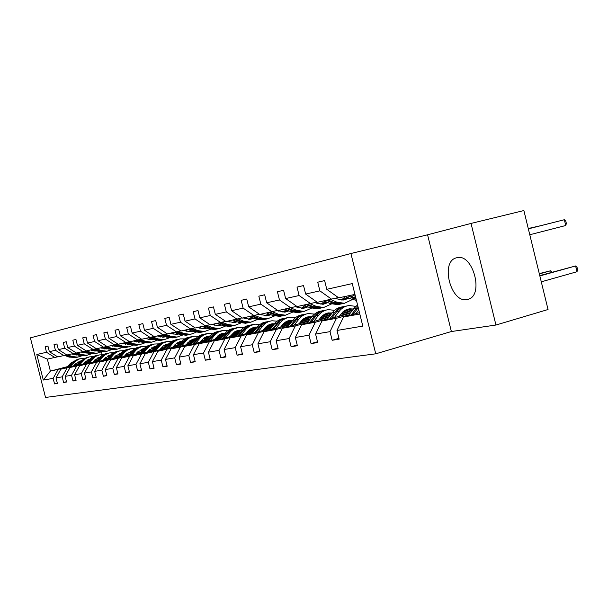 <?xml version="1.0" encoding="UTF-8"?>
<svg xmlns="http://www.w3.org/2000/svg" width="608" height="608" viewBox="0 0 608 608"><rect width="100%" height="100%" fill="white"/><g stroke="black" fill="none" stroke-linecap="round" stroke-linejoin="round"><path stroke-width="0.91" d="M467.058 299.562L467.978 299.341C484.447 295.678 472.902 252.829 456.783 257.731L456.213 257.883C440.032 261.79 450.862 303.422 467.058 299.562M350.915 253.521L30.4 337.85L45.524 397.45L375.744 353.81L350.915 253.521L427.568 234.794L451.372 331.535L495.946 325.029L471.033 223.432L427.568 234.794M471.033 223.432L523.876 210.55L548.044 309.51L495.946 325.029M57.616 356.828L47.34 359.115L36.799 354.479L46.535 352.29L45.129 346.758L47.941 346.089L49.354 351.66L55.442 350.292L54.013 344.652L56.932 343.961L58.368 349.63L64.684 348.209L63.232 342.471L66.257 341.757L67.724 347.525L74.282 346.058L72.8 340.206L75.947 339.462L77.436 345.344L84.246 343.816L82.741 337.85L86.009 337.075L87.522 343.079L94.605 341.483L93.07 335.403L96.467 334.598L98.017 340.723L105.389 339.066L103.824 332.857L107.358 332.021L108.931 338.268L116.607 336.543L115.011 330.212L118.697 329.338L120.3 335.715L128.303 333.914L126.677 327.446L130.515 326.542L132.156 333.047L140.501 331.178L138.837 324.566L142.842 323.616L144.522 330.273L153.231 328.312L151.529 321.564L155.716 320.568L157.426 327.37L166.531 325.326L164.798 318.425L169.176 317.384L170.924 324.338L180.439 322.194L178.668 315.134L183.251 314.055L185.037 321.168L195.008 318.926L193.2 311.699L197.995 310.559L199.819 317.84L210.277 315.491L208.422 308.089L213.454 306.903L215.323 314.359L226.29 311.896L224.398 304.312L229.68 303.058L231.595 310.703L243.116 308.112L241.178 300.337L246.734 299.022L248.695 306.858L260.817 304.137L258.826 296.157L264.678 294.774L266.684 302.814L279.46 299.949L277.415 291.756L283.586 290.297L285.646 298.558L299.113 295.526L297.023 287.113L303.536 285.57L305.649 294.059L319.884 290.86L317.733 282.211L324.619 280.577L326.785 289.309L352.268 283.586L362.801 326.101L336.999 330.456L339.158 339.173L332.15 340.275L330.007 331.641L315.59 334.073L317.695 342.547L311.068 343.588L308.978 335.19L295.336 337.493L297.388 345.739L291.11 346.727L289.074 338.55L276.138 340.731L278.137 348.764L272.179 349.699L270.195 341.734L257.914 343.809L259.874 351.637L254.212 352.526L252.274 344.759L240.601 346.727L242.508 354.365L237.12 355.209L235.228 347.639L224.124 349.509L225.986 356.957L220.856 357.762L219.009 350.375L208.422 352.161L210.246 359.434L205.352 360.202L203.543 352.982L193.45 354.692L195.229 361.79L190.562 362.528L188.792 355.475L179.147 357.101L180.895 364.048L176.434 364.747L174.701 357.854L165.482 359.412L167.192 366.198L162.929 366.867L161.226 360.126L152.41 361.616L154.082 368.258L149.994 368.904L148.337 362.307L139.886 363.728L141.52 370.234L137.606 370.85L135.979 364.39L127.878 365.758L129.481 372.126L125.734 372.712L124.138 366.388L116.364 367.703L117.937 373.943L114.334 374.505L112.769 368.311L105.298 369.573L106.848 375.683L103.383 376.23L101.848 370.15L94.673 371.366L96.186 377.355L92.857 377.88L91.352 371.921L84.451 373.092L85.941 378.966L82.734 379.476L81.259 373.631L74.609 374.748L76.068 380.517L72.99 381.003L71.539 375.273L65.132 376.352L66.568 382.014L63.597 382.478L62.176 376.854L56.004 377.895L57.41 383.45L54.545 383.899L53.147 378.374L43.29 380.038L36.799 354.479M54.902 357.527L46.535 352.29M76.258 365.621L60.868 369.178L76.798 364.99M83.836 363.143L87.172 362.269M108.551 356.653L109.098 356.508M83.304 363.766L86.64 362.892M118.583 354.494L120.171 354.076M118.378 354.365L120.224 354.016M60.868 369.178L56.004 377.895M67.085 368.03L62.176 376.854M66.751 354.897L57.768 356.926L49.354 351.66M63.946 355.627L55.442 350.292M85.827 363.842L70.072 367.483L86.382 363.189M93.602 361.289L97.151 360.362M118.841 354.654L119.92 354.373M93.047 361.942L96.596 361.008M129.261 352.404L131.123 351.918L129.527 352.579M129.094 352.306L131.123 351.918M70.072 367.483L65.132 376.352M76.517 366.29L71.539 375.273M76.236 352.898L66.91 354.996L58.368 349.63M73.317 353.651L64.684 348.209M95.752 361.996L79.618 365.72L96.33 361.319M103.732 359.366L107.51 358.37M103.155 360.042L106.94 359.047M130.074 352.952L130.614 352.807M140.357 350.238L141.755 350.117M140.235 350.17L141.694 349.889M79.618 365.72L74.609 374.748M86.306 364.481L81.259 373.631M86.078 350.824L76.395 353.005L67.724 347.525M83.045 351.606L74.282 346.058M106.058 360.08L89.52 363.888L106.658 359.374M114.251 357.367L118.279 356.311M130.325 353.134L128.729 352.1M140.63 350.413L142.895 349.82M113.658 358.074L117.678 357.01M141.2 350.808L142.318 350.512M151.886 347.989L152.73 348.019M151.818 347.943L152.669 347.784M89.52 363.888L84.451 373.092M96.474 362.604L91.352 371.921M96.3 348.665L86.245 350.93L77.436 345.344M92.12 350.55L93.146 349.478L84.246 343.816M116.774 358.082L99.811 361.988L117.397 357.352M125.195 355.292L129.474 354.16M141.459 350.998L142.036 350.846M152.175 348.171L155.108 347.396M124.572 356.022L128.858 354.89M152.775 348.574L154.508 348.118M99.811 361.988L94.673 371.366M107.038 360.658L101.848 370.15M106.932 346.423L96.474 348.779L87.522 343.079M103.656 347.267L94.605 341.483M127.908 356.014L110.512 360.012L128.562 355.247M136.572 353.126L141.132 351.926M153.041 348.772L154.212 348.468M164.19 345.83L167.838 344.865L165.68 344.592M135.934 353.894L140.494 352.686M164.814 346.248L167.215 345.618M110.512 360.012L105.298 369.573M118.028 358.629L112.769 368.311M117.99 344.09L107.114 346.545L98.017 340.723M114.585 344.972L105.389 339.066M139.506 353.856L121.646 357.96L140.182 353.058M148.42 350.877L153.277 349.592M165.095 346.461L166.911 345.982M176.7 343.391L180.766 342.38M147.752 351.675L152.608 350.383M165.672 346.925L166.258 346.773M177.354 343.832L180.477 343.003M121.646 357.96L116.364 367.703M129.474 356.516L124.138 366.388M129.504 341.666L118.18 344.219L108.931 338.268M125.962 342.578L116.607 336.543M151.582 351.614L133.236 355.817L152.289 350.77M160.77 348.513L165.938 347.153L163.81 345.587M177.65 344.052L180.166 343.383M189.742 340.845L194.165 339.811M160.071 349.357L165.247 347.989M178.25 344.538L179.482 344.212M190.426 341.308L194.332 340.267M133.236 355.817L127.878 365.758M141.39 354.312L135.979 364.39M141.504 339.127L129.702 341.795L120.3 335.715M137.811 340.085L128.303 333.914M164.175 349.266L145.32 353.59L164.912 348.392M173.637 346.074L179.147 344.607M190.73 341.536L194.005 340.662M203.908 338.033L208.156 337.121M172.915 346.948L178.433 345.481M191.36 342.046L193.298 341.529M204.06 338.671L208.825 337.402M145.32 353.59L139.886 363.728M153.824 352.024L148.337 362.307M154.022 336.49L141.717 339.264L132.156 333.047M150.168 337.486L140.501 331.178M177.323 346.826L157.92 351.264L178.083 345.906M187.074 343.512L192.956 341.947M204.379 338.907L208.483 337.82M186.322 344.432L192.204 342.866M205.04 339.446L207.746 338.724M218.295 335.912L223.546 334.522M218.796 335.076L222.779 334.309M157.92 351.264L152.41 361.616M166.797 349.623L161.226 360.126M167.094 333.731L154.242 336.627L144.522 330.273M163.066 334.772L153.231 328.312M191.049 344.272L180.356 347.122L171.076 348.84L191.839 343.307M201.119 340.837L207.389 339.165M218.637 336.171L223.638 334.833M200.328 341.795L206.606 340.123M219.328 336.726L222.862 335.783M233.183 333.032L238.746 331.55M234.179 332.12L238.078 331.375M171.076 348.84L165.482 359.412M180.356 347.122L174.701 357.854M180.751 330.843L167.322 333.876L157.426 327.37M176.54 331.938L166.531 325.326M205.398 341.605L194.53 344.508L184.824 346.302L206.226 340.586M215.794 338.033L222.49 336.247M233.533 333.298L239.347 331.748M214.974 339.044L221.677 337.25M234.262 333.891L238.708 332.705M249.196 329.901L254.653 328.442M250.291 329.027L254.098 328.297M184.824 346.302L179.147 357.101M194.53 344.508L188.792 355.475M195.031 327.834L180.986 331.003L170.924 324.338M190.631 328.974L180.439 322.194M220.415 338.808L209.365 341.772L199.211 343.642L221.282 337.744M231.169 335.099L238.321 333.184M249.128 330.296L255.292 328.647M230.31 336.163L237.47 334.248M249.888 330.919L255.33 329.46M266.228 326.542L271.32 325.181M267.193 325.782L270.894 325.067M199.211 343.642L193.45 354.692M209.365 341.772L203.543 352.982M209.996 324.672L195.282 327.993L185.037 321.168M205.382 325.873L195.008 318.926M236.147 335.882L224.907 338.899L214.267 340.868L237.052 334.757M247.274 332.021L254.919 329.969M265.628 327.104L272.004 325.394M246.377 333.138L254.03 331.086M266.251 327.803L272.779 326.055M284.126 323.008L288.808 321.754M284.947 322.369L288.526 321.685M214.267 340.868L208.422 352.161M224.907 338.899L219.009 350.375M225.674 321.358L210.254 324.847L199.819 317.84M220.833 322.62L210.277 315.491M252.647 332.819L241.216 335.89L230.052 337.949L253.597 331.626M264.176 328.791L272.354 326.595M283.472 323.608L289.537 321.974M263.234 329.969L271.419 327.765M283.419 324.543L290.898 322.529M302.966 319.284L307.169 318.151M303.62 318.782L307.055 318.121M230.052 337.949L224.124 349.509M241.216 335.89L235.228 347.639M242.128 317.885L225.948 321.548L215.323 314.359M237.052 319.215L226.29 311.896M269.975 329.597L258.347 332.728L246.62 334.894L270.97 328.343M281.922 325.394L290.685 323.03M302.252 319.922L307.944 318.379M280.942 326.64L289.712 324.277M301.431 321.115L309.404 318.964M322.825 315.347L326.078 314.473L326.184 314.906M323.274 315.005L326.078 314.473M246.62 334.894L240.601 346.727M258.347 332.728L252.274 344.759M259.418 314.237L242.417 318.083L231.595 310.703M254.083 315.628L243.116 308.112M288.192 326.207L276.366 329.407L264.024 331.679L289.233 324.877M300.595 321.814L309.981 319.284M322.035 316.031L327.324 314.602M299.562 323.137L308.963 320.591M320.75 317.406L328.867 315.21M343.794 311.182L345.222 310.794L345.336 311.258M343.999 311.03L345.222 310.794M264.024 331.679L257.914 343.809M276.366 329.407L270.195 341.734M277.613 310.392L259.722 314.442L248.695 306.858M271.989 311.858L260.817 304.137M307.367 322.643L295.336 325.903L282.332 328.305L308.461 321.237M320.256 318.045L329.513 315.537M342.904 311.919L347.723 310.612M319.17 319.443L329.255 316.707M341.514 313.386L349.372 311.258M282.332 328.305L276.138 340.731M295.336 325.903L289.074 338.55M296.772 306.341L277.932 310.612L266.684 302.814M290.852 307.899L279.46 299.949M327.575 318.881L315.332 322.21L301.629 324.74L328.73 317.391M340.989 314.062L350.064 311.6M339.849 315.544L350.679 312.603M301.629 324.74L295.336 337.493M315.332 322.21L308.978 335.19M316.981 302.07L297.107 306.576L285.646 298.558M310.734 303.711L299.113 295.526M348.916 314.914L336.452 318.311L321.974 320.986L350.132 313.325M321.974 320.986L315.59 334.073M336.452 318.311L330.007 331.641M338.337 297.555L317.338 302.32L305.649 294.059M331.732 299.296L319.884 290.86M359.799 314.002L343.474 317.019L359.465 312.649M343.474 317.019L336.999 330.456M451.372 331.535L375.744 353.81M47.34 359.115L50.388 371.116L67.04 367.331M77.702 363.949L74.564 364.77M67.701 366.571L50.388 371.116L43.29 380.038M101.483 351.948L102.159 354.639M354.95 294.409L338.709 297.829L326.785 289.309M73.91 365.53L77.049 364.701M84.086 362.854L84.725 362.687M108.3 356.501L109.341 356.227M108.057 356.349L109.463 356.075M57.996 369.71L53.147 378.374M338.952 338.352L332.15 340.275M317.505 341.78L311.068 343.588M297.213 345.017L291.11 346.727M277.97 348.088L272.179 349.699M259.715 350.998L254.212 352.526M242.356 353.757L237.12 355.209M225.842 356.387L220.856 357.762M210.11 358.895L205.352 360.202M195.1 361.281L190.562 362.528M180.774 363.561L176.434 364.747M167.071 365.735L162.929 366.867M153.968 367.817L149.994 368.904M141.413 369.816L137.606 370.85M129.382 371.724L125.734 372.712M117.838 373.555L114.334 374.505M106.75 375.318L103.383 376.23M96.102 377.006L92.857 377.88M85.85 378.632L82.734 379.476M75.992 380.198L72.99 381.003M66.492 381.702L63.597 382.478M57.334 383.154L54.545 383.899M356.007 313.599L358.796 309.936M348.316 315.696L353.757 308.575L357.565 304.958M353.073 314.397L358.226 307.633M541.287 281.831L577.007 271.73L575.601 265.962L539.767 275.614M357.914 306.371L351.226 314.898M539.851 275.948L575.601 265.962L577.038 267.3L577.6 269.602L577.007 271.73M345.253 296.453L351.416 299.128L356.425 300.375M352.313 294.964L355.422 296.324M347.92 295.891L356.166 299.311M529.788 234.749L565.744 225.507L564.338 219.724L528.344 228.851M565.744 225.507L566.367 223.478L565.805 221.175L564.338 219.724L528.337 228.806M355.908 298.27L349.615 295.534M339.294 316.274L342.737 312.071L345.64 310.019L349.623 308.818L353.423 309.008M334.286 317.634L339.082 311.402C341.764 308.005 345.101 306.052 349.091 305.528L355.794 306.348M327.013 319.618L332.348 312.702C335.016 309.335 338.337 307.39 342.304 306.873L342.73 306.782M345.428 310.133L351.014 312.17M331.512 318.394L336.505 311.896C339.188 308.514 342.517 306.561 346.499 306.037L346.948 305.953M352.632 310.042L347.442 309.282M344.607 306.394C340.738 306.972 337.501 308.91 334.894 312.208L329.764 318.866M346.651 309.563L352.047 310.81M539.349 273.919L550.719 270.75L539.273 273.6M551.129 272.437L550.719 270.75L552.201 272.141M318.645 320.127L322.035 316.031L324.892 314.024L328.13 312.945L332.15 312.953M313.728 321.457L318.448 315.385C321.092 312.071 324.368 310.156 328.29 309.639L334.582 310.331M306.827 323.327L312.064 316.616C314.693 313.325 317.954 311.425 321.852 310.916L322.187 310.848M324.794 314.078L329.962 315.788M311.091 322.172L316.008 315.848C318.645 312.55 321.921 310.642 325.835 310.126L326.184 310.057M331.444 313.872L326.709 313.287M324.003 310.468C320.211 311.045 317.034 312.938 314.473 316.145L309.434 322.62M325.956 313.553L330.912 314.564M341.445 300.01L345.435 296.529M324.018 300.922L330.068 303.514L337.676 304.654L339.834 304.22M330.699 299.516L336.779 302.13L344.44 303.286L352.45 299.531M335.783 298.232L337.607 299.014L344.029 299.98L349.06 298.102M326.542 300.39L332.606 302.989L340.237 304.137L342.388 303.704M346.97 297.198L342.79 300.063M539.775 225.902L528.276 228.555M539.934 225.864L528.261 228.509M344.014 303.377L341.856 303.81L334.218 302.655L328.145 300.048M343.626 300.018L347.852 297.578M320.91 304.296L324.664 301.196M303.901 305.148L309.837 307.663L317.315 308.765L319.428 308.34M310.232 303.818L316.206 306.356L323.722 307.473L331.375 304.008M315.195 302.541L317.026 303.324L323.327 304.243L327.963 302.609M306.295 304.646L312.246 307.169L319.74 308.279L321.86 307.846M326.07 301.796L322.187 304.334M323.395 307.534L321.275 307.967L313.774 306.858L307.815 304.327M322.977 304.281L326.868 302.138M299.06 323.775L301.895 320.272L304.616 318.144L308.393 316.76L311.988 316.707M294.226 325.082L298.878 319.154C301.477 315.924 304.707 314.055 308.56 313.546L314.473 314.116M287.683 326.853L292.813 320.325C295.404 317.118 298.612 315.263 302.45 314.754L302.693 314.708M305.216 317.817L309.996 319.261M291.726 325.759L296.56 319.603C299.159 316.38 302.381 314.518 306.227 314.009L306.485 313.956M311.349 317.528L307.032 317.087M304.456 314.336C300.74 314.906 297.624 316.76 295.108 319.884L290.153 326.184M306.318 317.33L310.863 318.151M301.431 308.355L304.95 305.596M284.818 309.168L290.639 311.608L297.988 312.664L300.071 312.246M290.822 307.899L296.689 310.361L304.076 311.433L311.387 308.226M295.663 306.63L297.494 307.405L303.688 308.294L307.952 306.865M287.09 308.689L292.927 311.136L300.291 312.2L302.374 311.782M306.242 306.143L302.632 308.378M303.833 311.486L301.75 311.904L294.378 310.84L288.526 308.385M303.384 308.332L306.972 306.447M280.463 327.248L283.26 323.821L285.927 321.746L289.005 320.522L292.836 320.294M275.713 328.525L280.288 322.742C282.849 319.588 286.026 317.756 289.811 317.254L295.389 317.726M301.264 320.971L301.834 321.48M269.488 330.205L274.527 323.851C277.073 320.72 280.235 318.904 284.004 318.402L284.172 318.372M286.611 321.381L291.034 322.59M273.334 329.171L278.084 323.167C280.645 320.021 283.814 318.197 287.592 317.695L287.774 317.657M292.266 321.024L288.352 320.697M285.874 318.007L282.218 319.078L278.935 321.138L271.844 329.574M287.668 320.925L291.825 321.579M282.918 312.208L286.216 309.753M266.684 312.976L272.407 315.347L279.627 316.373L281.671 315.962M272.369 311.767L278.152 314.169L285.41 315.202L292.41 312.223M296.582 307.017L296.879 306.417M277.119 310.521L285.038 312.14L288.944 310.893M268.842 312.527L274.58 314.906L281.816 315.932L283.86 315.514M287.402 310.247L284.065 312.223M285.251 315.233L283.199 315.651L275.956 314.617L270.218 312.238M284.78 312.17L288.063 310.528M262.778 330.547L265.529 327.203L268.158 325.166L271.183 323.973L274.641 323.714M258.104 331.801L262.61 326.146C265.134 323.068 268.257 321.275 271.989 320.781L277.24 321.176M282.948 324.148L283.799 324.885M252.183 333.397L257.131 327.203C259.639 324.148 262.747 322.369 266.456 321.875L266.547 321.852M268.918 324.771L272.992 325.782M255.846 332.409L260.52 326.549C263.036 323.479 266.16 321.693 269.876 321.199L269.982 321.176M274.124 324.36L270.575 324.132M268.204 321.503L264.617 322.552L261.394 324.573L254.425 332.796M269.922 324.353L273.722 324.862M265.316 315.871L268.386 313.682M249.44 316.608L255.064 318.911L262.154 319.899L264.161 319.489M254.813 315.438L260.528 317.786L267.657 318.79L274.36 316.008M278.494 311.091L278.836 310.422M259.935 314.397L267.3 315.795L270.872 314.716M251.492 316.175L257.131 318.486L264.237 319.481L266.251 319.071M269.473 314.131L266.403 315.879M267.573 318.805L265.559 319.208L258.438 318.22L252.799 315.902M267.079 315.826L270.081 314.382M245.944 333.686L248.649 330.418L251.241 328.426L254.212 327.256L257.313 326.982M241.346 334.917L246.308 328.776L249.949 325.812L255.01 324.14L259.973 324.467M265.521 327.203L266.616 328.13M235.706 336.437L242.79 328.16L246.08 326.162L249.766 325.174M252.069 328.001L255.816 328.844M239.195 335.494L246.027 327.522L249.326 325.523L253.034 324.528M256.85 327.552L253.642 327.408M251.378 324.832L247.851 325.865L244.69 327.834L237.842 335.859M253.027 327.606L256.485 328.008M248.543 319.36L251.4 317.414M233.016 320.059L238.541 322.301L245.51 323.258L249.478 322.46M238.108 318.934L243.747 321.237L250.754 322.202L257.184 319.603M261.265 314.944L261.759 314.017M243.17 317.923L250.405 319.284L253.665 318.341M234.977 319.648L240.51 321.898L247.494 322.856L245.51 323.258M252.404 317.824L249.576 319.352M250.739 322.202L248.756 322.605L241.756 321.64L236.216 319.39M250.222 319.299L252.958 318.045M229.892 336.68L234.566 331.862L237.432 330.554L240.806 330.106M225.378 337.888L230.797 331.314L233.844 328.981L238.822 327.34L243.512 327.606M248.923 330.144L250.23 331.231M219.99 339.332L226.951 331.254L230.181 329.308L233.776 328.335M235.995 331.086L239.446 331.786M223.318 338.436L230.037 330.653L233.29 328.692L236.892 327.72M240.388 330.615L237.508 330.532M235.326 328.008L231.868 329.027L228.76 330.95L222.026 338.785M236.915 330.714L240.061 331.026M232.552 322.688L235.205 320.948M217.352 323.357L222.779 325.538L229.634 326.458L231.557 326.078M222.186 322.27L227.749 324.52L234.642 325.447L240.814 323.015M244.842 318.6L245.472 317.437M227.187 321.282L234.3 322.597L237.264 321.784M219.222 322.962L224.664 325.151L231.534 326.078L233.48 325.683M236.124 321.32L233.54 322.673M232.735 325.835L234.642 325.447L232.735 325.835L225.857 324.908L220.408 322.711M234.156 322.62L236.626 321.526M214.578 339.538L219.176 334.826L221.996 333.534L225.059 333.093M210.132 340.723L214.943 334.848L218.477 332.006L223.372 330.395L227.818 330.615M233.1 332.979L234.589 334.18M204.995 342.099L211.827 334.218L215.004 332.31L218.523 331.352M220.658 334.028L223.82 334.605M208.172 341.248L214.776 333.64L217.96 331.717L221.502 330.767M224.686 333.541L222.102 333.503M220.005 331.041L216.608 332.036L213.552 333.929L206.94 341.574M221.54 333.686L224.382 333.914M217.284 325.858L219.746 324.315M202.411 326.496L207.746 328.624L214.48 329.521L216.342 329.148M206.994 325.455L212.488 327.651L219.268 328.556L225.188 326.268M229.17 322.065L229.93 320.712M211.941 324.497L218.933 325.766L221.616 325.067M204.189 326.124L209.54 328.259L216.288 329.156L218.211 328.768M220.59 324.657L218.226 325.835M219.313 328.548L217.444 328.92L210.68 328.024L205.322 325.888M218.812 325.782L221.046 324.839M199.948 342.266L204.478 337.653L207.252 336.391L210.018 335.95M216.144 337.6L216.524 337.835M195.571 343.429L200.83 337.136L203.794 334.902L208.605 333.313L212.823 333.488M217.983 335.7L219.64 337.007M190.661 344.744L197.38 337.045L200.488 335.175L203.946 334.233M205.998 336.847L208.894 337.318M193.701 343.93L200.199 336.49L203.323 334.613L206.796 333.67M211.478 336.004L207.381 336.353M205.36 333.936L202.031 334.917L199.029 336.764L192.516 344.25M206.842 336.52L209.41 336.68M202.7 328.882L204.964 327.522M188.123 329.506L193.367 331.58L200.002 332.447L201.81 332.082M192.485 328.495L197.904 330.646L204.569 331.52L210.269 329.369M214.198 325.356L215.072 323.836M197.402 327.552L204.25 328.799L206.659 328.198M189.833 329.141L195.084 331.223L201.727 332.097L203.619 331.717M205.74 327.826L203.596 328.86M204.645 331.512L202.829 331.869L196.179 331.003L190.889 328.905M204.159 328.806L206.158 327.993M185.957 344.873L190.418 340.358L195.639 338.694M201.666 340.161L202.274 340.526M181.655 346.02L186.831 339.857L189.749 337.66L193.785 336.216L198.482 336.247M203.543 338.314L205.344 339.705M176.951 347.274L183.555 339.75L186.61 337.919L190 336.992M191.976 339.538L194.621 339.925M179.862 346.499L186.253 339.218L189.316 337.379L192.728 336.452M195.335 339.044L193.298 339.074M191.36 336.703L188.085 337.676L185.128 339.484L178.729 346.796M192.782 339.234L195.092 339.348M188.746 331.778L190.828 330.57M174.466 332.378L179.618 334.4L186.147 335.244L187.902 334.894M178.608 331.406L183.966 333.511L190.517 334.354L196.004 332.333M199.888 328.48L200.86 326.823M183.441 330.486L190.205 331.694L192.364 331.178M176.1 332.036L181.268 334.066L187.796 334.909L189.658 334.529M191.543 330.851L189.605 331.755M190.616 334.347L188.852 334.696L182.309 333.853L177.088 331.801M190.137 331.702L191.923 331.003M172.566 347.373L176.958 342.942L181.876 341.331M187.811 342.623L188.632 343.102M168.332 348.498L173.432 342.456L176.305 340.313L180.272 338.892L184.764 338.884M189.726 340.83L191.649 342.296M163.826 349.691L170.316 342.342L173.318 340.548L176.647 339.629M178.554 342.122L180.956 342.426M166.607 348.954L172.9 341.833L175.91 340.032L179.254 339.112M181.61 341.628L179.816 341.681M177.946 339.355L174.724 340.313L171.828 342.084L165.528 349.243M179.322 341.833L181.389 341.901M175.378 334.552L177.293 333.488M161.386 335.13L166.455 337.106L172.877 337.919L174.58 337.584M165.33 334.187L170.612 336.247L177.065 337.075L182.347 335.16M186.185 331.459L187.256 329.688M170.103 333.29L176.761 334.461L178.676 334.028M162.952 334.795L168.028 336.779L174.458 337.6L176.29 337.227M177.946 333.746L176.206 334.522M177.186 337.06L175.469 337.394L169.032 336.574L163.871 334.567M176.715 334.468L178.288 333.876M159.729 349.767L163.575 345.747L168.697 343.854M174.542 344.994L175.552 345.564M155.564 350.869L160.094 345.466L162.815 343.201L167.329 341.453L171.623 341.422M176.495 343.254L178.524 344.774M151.248 352.017L157.624 344.82L160.573 343.064L163.848 342.16M153.915 351.31L160.109 344.341L163.066 342.57L166.349 341.666M168.462 344.113L166.904 344.181M165.095 341.901L161.926 342.836L159.076 344.576L152.882 351.584M166.425 344.326L169.852 344.037M162.579 337.212L164.32 336.27M148.854 337.767L153.839 339.697L160.155 340.488L161.819 340.161M152.608 336.855L157.829 338.876L164.175 339.674L169.267 337.866M173.067 334.301L174.215 332.432M157.328 335.981L163.879 337.121L165.566 336.756M150.336 337.44L155.352 339.386L161.675 340.176L163.476 339.819M164.92 336.505L163.362 337.174M164.312 339.659L162.64 339.986L156.309 339.188L151.217 337.212M163.856 337.121L165.232 336.627M147.425 352.062L149.066 350.102L156.058 346.286M161.827 347.274L163.005 347.928M143.321 353.149L147.79 347.844L150.472 345.625L154.25 344.044L159.022 343.854M139.179 354.244L145.456 347.206L148.352 345.481L151.567 344.592M153.338 346.97L155.306 347.16M141.74 353.567L147.835 346.735L150.746 345.01L153.968 344.113M161.637 348.293L161.188 348.012M155.853 346.507L154.508 346.575L155.982 346.294M152.768 344.341L149.652 345.26L146.847 346.97L140.752 353.833M154.052 346.712L155.671 346.72M150.29 339.758L151.871 338.93M136.83 340.29L141.74 342.182L147.957 342.95L149.568 342.631M140.418 339.408L145.563 341.392L151.81 342.167L156.727 340.45M160.482 337.014L161.622 335.221M145.069 338.557L151.521 339.667L152.988 339.363M157.981 336.239L158.392 335.753M138.229 339.978L143.184 341.878L149.416 342.654L151.187 342.296M152.426 339.15L151.05 339.72M151.962 342.152L150.343 342.464L144.104 341.696L139.072 339.758M151.521 339.667L152.707 339.256M135.622 354.259L137.233 352.336L143.929 348.62M149.629 349.478L150.959 350.2M131.579 355.33L135.979 350.132L138.624 347.958L142.34 346.4L146.938 346.195M151.643 347.837L153.588 349.212M127.596 356.387L133.768 349.486L136.618 347.799L139.779 346.925M141.489 349.25L143.252 349.395M130.059 355.733L136.055 349.045L138.913 347.343L142.082 346.469M149.652 350.55L149.013 350.162M143.754 348.802L142.614 348.878L143.921 348.627M140.927 346.682L137.864 347.586L135.105 349.266L129.101 355.984M142.173 349.007L143.587 349M138.502 342.198L139.924 341.483M125.286 342.722L130.12 344.561L136.238 345.314L137.818 345.01M128.714 341.871L133.79 343.809L139.946 344.569L144.689 342.935M148.413 339.614L149.469 338.002M133.312 341.035L139.658 342.114L140.919 341.863M145.905 338.876L146.437 338.276M126.616 342.41L131.51 344.28L137.644 345.032L139.384 344.675M140.433 341.673L139.224 342.16M140.114 344.546L138.533 344.85L132.392 344.098L127.422 342.198M139.68 342.114L140.684 341.772M124.275 356.379L125.871 354.494L132.278 350.862M137.91 351.606L139.392 352.382M120.293 357.428L124.632 352.328L127.239 350.193L130.902 348.665L135.326 348.445M139.962 350.01L141.732 351.211M116.47 358.439L122.542 351.682L125.347 350.026L128.448 349.159M130.104 351.439L131.678 351.546M118.834 357.816L124.739 351.257L127.551 349.592L130.667 348.726M138.13 352.716L137.317 352.245M132.141 351.014L131.184 351.09M129.557 348.931L126.54 349.828L123.827 351.47L117.914 358.059M130.766 351.211L131.989 351.188M136.944 352.686L137.332 352.929M127.171 344.546L128.448 343.923M114.198 345.055L118.955 346.856L124.982 347.586L126.517 347.29M117.473 344.227L122.489 346.134L128.546 346.864L133.129 345.314M136.815 342.091L137.788 340.662M122.018 343.406L129.329 344.265M134.3 341.407L134.938 340.693M115.452 344.744L120.293 346.583L126.335 347.312L128.052 346.963M128.911 344.105L127.862 344.508M128.729 346.841L127.186 347.138L121.136 346.408L116.234 344.546M128.303 344.455L129.132 344.189M113.369 358.408L114.942 356.562L121.083 353.02M126.654 353.658L128.265 354.479M109.448 359.45L113.726 354.441L116.295 352.344L119.905 350.839L124.161 350.611M105.769 360.415L111.75 353.795L114.502 352.169L117.557 351.318M119.16 353.552L120.551 353.628M108.042 359.814L113.863 353.385L116.622 351.751L119.685 350.892M127.049 354.798L126.076 354.251M120.969 353.149L120.202 353.21M118.621 351.097L115.657 351.979L112.982 353.59L107.16 360.05M119.791 353.332L120.832 353.301M125.727 354.662L126.282 355.004M116.272 346.803L117.405 346.271M103.535 347.297L108.224 349.06L115.657 349.478M106.666 346.492L111.614 348.361L117.58 349.076L122.018 347.601M125.666 344.47L126.563 343.208M111.158 345.694L118.188 346.568M123.143 343.839L123.888 343.011M104.728 346.993L109.508 348.794L115.452 349.509L117.146 349.167M117.83 346.431L116.941 346.765M117.777 349.053L110.322 348.627L105.473 346.803M117.359 346.712L118.028 346.507M102.881 360.369L104.424 358.553L110.314 355.102M115.824 355.634L117.557 356.501M99.013 361.388L103.231 356.47L105.762 354.411L109.326 352.936L113.43 352.693M117.937 354.114L119.373 355.019M95.471 362.322L101.361 355.832L104.067 354.228L107.069 353.392M108.619 355.581L109.843 355.627M97.66 361.745L103.39 355.429L106.111 353.826L109.121 352.982M116.386 356.805L115.269 356.189M110.223 355.201L109.622 355.262M108.095 353.18L100.753 357.36L96.816 361.965M109.235 355.368L110.101 355.33M114.927 356.577L115.649 357.002M105.792 348.977L106.788 348.521M93.267 349.448L97.888 351.181L105.199 351.591M96.52 348.772L101.156 350.512L107.038 351.211L111.325 349.798M114.95 346.758L115.756 345.64M100.708 347.89L107.464 348.779M112.412 346.165L113.255 345.253M94.407 349.159L99.127 350.93L104.986 351.622L106.658 351.287M107.168 348.665L106.43 348.931M107.244 351.181L99.91 350.77L95.122 348.969M106.833 348.886L107.342 348.734M92.773 362.254L94.301 360.468L99.446 357.23M105.404 357.542L107.244 358.446M88.966 363.257L95.623 356.402L99.134 354.95L103.094 354.7M107.54 356.06L108.817 356.835M85.561 364.154L91.352 357.785L94.02 356.22L96.976 355.384M98.473 357.534L100.753 357.36M87.666 363.599L93.313 357.405L95.988 355.824L98.952 354.996M106.119 358.743L104.872 358.066M97.956 355.178L90.729 359.29L86.845 363.812M99.066 357.337L99.773 357.299M104.538 358.424L105.404 358.925M95.692 351.067L96.558 350.679M83.372 351.523L87.94 353.225L95.129 353.628M86.526 350.877L91.094 352.579L96.885 353.256L101.034 351.91M104.629 348.946L105.351 347.981M90.645 350.01L97.143 350.9M102.076 348.399L103.018 347.404M84.466 351.242L89.133 352.982L94.909 353.658L96.55 353.324M96.908 350.816L96.315 351.021M97.105 353.225L89.893 352.822L85.158 351.059M101.376 348.141L101.794 347.662M83.045 364.07L84.55 362.315L89.634 359.123M95.372 359.389L97.227 360.27M79.291 365.058L85.857 358.325L89.315 356.896L93.138 356.638M97.531 357.945L98.656 358.598M76 365.917L79.922 361.372L87.24 357.314M88.7 359.419L89.612 359.434M94.02 360.802L94.453 361.068M78.037 365.385L83.6 359.305L86.23 357.755L89.148 356.934M96.216 360.605L94.848 359.875M88.19 357.116L81.069 361.152L77.246 365.59M89.27 359.229L89.824 359.191M94.529 360.217L95.532 360.78M85.964 353.081L86.701 352.762M73.834 353.522L78.356 355.194L85.424 355.581M76.889 352.898L81.388 354.57L87.096 355.232L91.116 353.947M94.681 351.052L95.327 350.223M80.955 352.047L87.202 352.952M74.89 353.248L79.504 354.958L85.196 355.619L86.815 355.292M87.02 352.883L86.556 353.035M87.324 355.201L80.233 354.806L75.559 353.073M91.451 350.307L91.968 349.729M73.659 365.818L75.149 364.093L80.172 360.954M85.698 361.175L87.438 361.958M69.958 366.791L76.433 360.172L79.853 358.766L83.539 358.507M87.886 359.761L88.859 360.308M66.789 367.62L70.65 363.158L77.854 359.168M79.268 361.236L80.036 361.243M84.39 362.497L84.968 362.847M68.75 367.11L72.466 362.809L79.694 358.804M86.678 362.398L85.196 361.631M78.774 358.978L71.759 362.946L67.99 367.308M79.815 361.053L80.233 361.023M84.884 361.95L86.017 362.573M76.578 355.019L77.201 354.76M64.646 355.444L69.114 357.094L76.068 357.474M67.61 354.852L72.04 356.493L77.664 357.139L81.563 355.908M85.097 353.081L85.66 352.374M71.615 354.008L77.512 354.935M82.528 352.617L83.547 351.584M65.664 355.178L70.224 356.866L75.825 357.504L77.429 357.185M77.9 357.101L70.923 356.721L66.302 355.019M81.882 352.389L82.498 351.72M353.757 308.575L356.448 308.051M354.099 298.574L351.416 299.128M336.505 311.896L339.082 311.402M332.348 312.702L334.894 312.208M316.008 315.848L318.448 315.385M312.064 316.616L314.473 316.145M332.606 302.989L330.068 303.514M336.779 302.13L334.218 302.655M312.246 307.169L309.837 307.663M316.206 306.356L313.774 306.858M296.56 319.603L298.878 319.154M292.813 320.325L295.108 319.884M292.927 311.136L290.639 311.608M296.689 310.361L294.378 310.84M278.084 323.167L280.288 322.742M274.527 323.851L276.708 323.433M274.58 314.906L272.407 315.347M278.152 314.169L275.956 314.617M260.52 326.549L262.61 326.146M257.131 327.203L259.206 326.808M257.131 318.486L255.064 318.911M260.528 317.786L258.438 318.22M243.793 329.779L245.784 329.392M240.563 330.402L242.539 330.015M240.51 321.898L238.541 322.301M243.747 321.237L241.756 321.64M227.84 332.85L229.748 332.485M224.762 333.442L226.647 333.085M224.664 325.151L222.779 325.538M227.749 324.52L225.857 324.908M212.618 335.783L214.434 335.434M209.54 328.259L207.746 328.624M212.488 327.651L210.68 328.024M198.079 338.588L199.812 338.253M195.267 339.135L196.984 338.8M195.084 331.223L193.367 331.58M197.904 330.646L196.179 331.003M184.171 341.27L185.828 340.951M181.48 341.795L183.122 341.476M181.268 334.066L179.618 334.4M183.966 333.511L182.309 333.853M170.856 343.839L172.444 343.535M168.028 336.779L166.455 337.106M170.612 336.247L169.032 336.574M158.095 346.302L159.623 346.005M155.625 346.78L157.138 346.484M155.352 339.386L153.839 339.697M157.829 338.876L156.309 339.188M145.859 348.658L147.318 348.376M143.488 349.121L144.94 348.84M143.184 341.878L141.74 342.182M145.563 341.392L144.104 341.696M134.11 350.922L135.516 350.656M131.83 351.363L133.228 351.097M131.51 344.28L130.12 344.561M133.79 343.809L132.392 344.098M122.824 353.104L124.176 352.838M120.635 353.522L121.98 353.263M120.293 346.583L118.955 346.856M122.489 346.134L121.136 346.408M111.978 355.194L113.278 354.943M109.873 355.596L111.158 355.353M109.508 348.794L108.224 349.06M111.614 348.361L110.322 348.627M101.536 357.208L102.79 356.964M99.127 350.93L97.888 351.181M101.156 350.512L99.91 350.77M91.489 359.146L92.69 358.91M89.536 359.518L90.729 359.29M89.133 352.982L87.94 353.225M91.094 352.579L89.893 352.822M81.806 361.008L82.962 360.787M79.922 361.372L81.069 361.152M79.504 354.958L78.356 355.194M81.388 354.57L80.233 354.806M72.466 362.809L73.583 362.596M70.65 363.158L71.759 362.946M70.224 356.866L69.114 357.094M72.04 356.493L70.923 356.721M456.866 257.716L456.213 257.883M349.623 308.818L347.844 309.16M328.806 312.846L327.058 313.188M337.676 304.654L340.237 304.137M341.856 303.81L344.44 303.286M317.315 308.765L319.74 308.279M321.275 307.967L323.722 307.473M309.054 316.669L307.336 317.004M297.988 312.664L300.291 312.2M301.75 311.904L304.076 311.433M290.297 320.302L288.61 320.629M279.627 316.373L281.816 315.932M283.199 315.651L285.41 315.202M272.46 323.752L270.796 324.072M262.154 319.899L264.237 319.481M265.559 319.208L267.657 318.79M255.466 327.036L253.832 327.355M248.756 322.605L250.754 322.202M239.271 330.174L237.66 330.486M229.634 326.458L231.534 326.078M223.805 333.169L222.224 333.473M214.48 329.521L216.288 329.156M217.444 328.92L219.268 328.556M209.038 336.026L207.48 336.323M200.002 332.447L201.727 332.097M202.829 331.869L204.569 331.52M194.902 338.762L193.374 339.059M186.147 335.244L187.796 334.909M188.852 334.696L190.517 334.354M181.374 341.377L179.869 341.666M172.877 337.919L174.458 337.6M175.469 337.394L177.065 337.075M168.416 343.885L166.926 344.174M160.155 340.488L161.675 340.176M162.64 339.986L164.175 339.674M147.957 342.95L149.416 342.654M150.343 342.464L151.81 342.167M136.238 345.314L137.644 345.032M138.533 344.85L139.946 344.569M132.263 350.884L131.214 351.082M124.982 347.586L126.335 347.312M127.186 347.138L128.546 346.864M121.06 353.05L120.24 353.21M114.16 349.767L115.452 349.509M116.28 349.342L117.58 349.076M110.284 355.133L109.683 355.254M103.74 351.872L104.986 351.622M105.777 351.462L107.038 351.211M93.708 353.902L94.909 353.658M95.669 353.499L96.885 353.256M84.033 355.847L85.196 355.619M85.933 355.467L87.096 355.232M74.708 357.732L75.825 357.504M76.54 357.367L77.664 357.139"/></g></svg>
